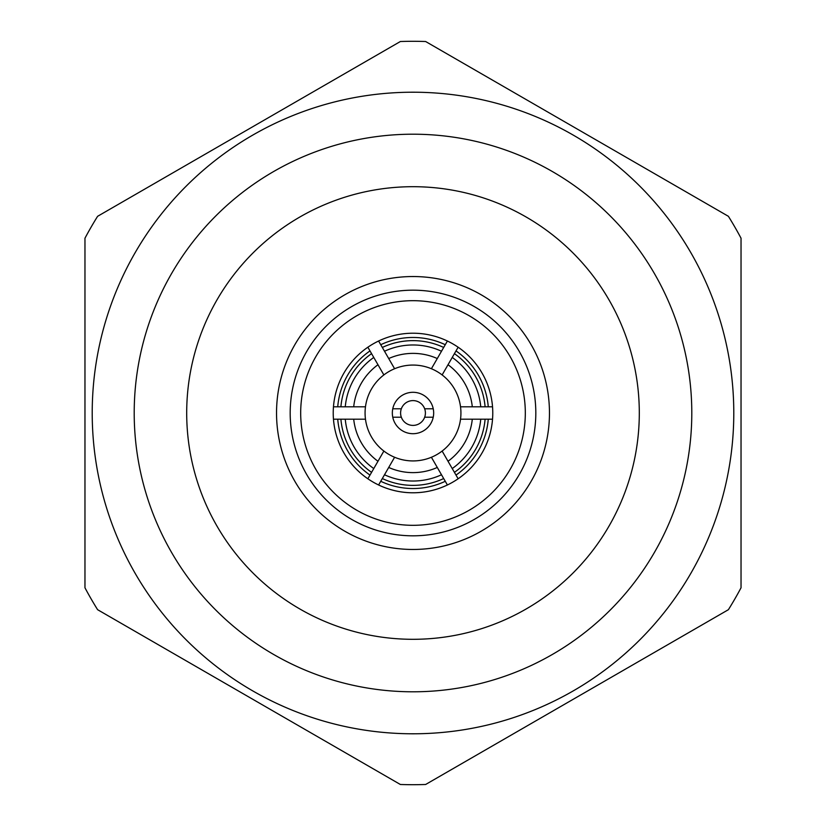 <?xml version="1.0" encoding="UTF-8"?>
<svg xmlns="http://www.w3.org/2000/svg" width="826" height="826" viewBox="0 0 826 826"><rect width="100%" height="100%" fill="white"/><g stroke="black" fill="none" stroke-linecap="round" stroke-linejoin="round"><path stroke-width="1.24" d="M392.34 413A20.66 20.66 0 0 0 392.763 417.202L401.333 417.202A12.4 12.4 0 0 1 401.333 408.798L392.763 408.798A20.66 20.66 0 0 0 392.34 413M424.667 408.798A12.4 12.4 0 0 1 424.667 417.202L433.237 417.202A20.66 20.66 0 0 0 433.237 408.798L424.667 408.798A12.4 12.4 0 0 0 401.333 408.798M433.237 417.202A20.66 20.66 0 0 1 392.763 417.202M401.333 417.202A12.4 12.4 0 0 0 424.667 417.202M392.763 408.798A20.66 20.66 0 0 1 433.237 408.798M386.475 354.653L378.597 341.014A79.781 79.781 0 0 1 492.533 419.195A79.781 79.781 0 0 1 367.859 478.781A79.781 79.781 0 0 1 367.859 347.219L383.863 374.932A47.939 47.939 0 0 0 431.399 457.263A47.939 47.939 0 0 0 431.399 368.737A47.939 47.939 0 0 0 383.863 374.932M525.315 413A112.315 112.315 0 0 1 413 525.315A112.315 112.315 0 0 1 300.685 413A112.315 112.315 0 0 1 413 300.685A112.315 112.315 0 0 1 525.315 413M535.816 413A122.816 122.816 0 0 1 413 535.816A122.816 122.816 0 0 1 290.184 413A122.816 122.816 0 0 1 413 290.184A122.816 122.816 0 0 1 535.816 413M549.466 413A136.466 136.466 0 0 1 413 549.466A136.466 136.466 0 0 1 276.534 413A136.466 136.466 0 0 1 413 276.534A136.466 136.466 0 0 1 549.466 413M476.788 419.195L492.533 419.195A79.781 79.781 0 0 1 458.141 478.781L442.137 451.068M450.263 465.141L448.022 461.259A59.627 59.627 0 0 0 472.296 419.195L480.742 419.195A68.021 68.021 0 0 1 452.235 468.559L456.004 475.084A75.527 75.527 0 0 0 488.269 419.195L485.099 419.195A72.368 72.368 0 0 1 454.424 472.348M460.536 419.195L472.296 419.195M439.525 471.347L447.403 484.986A79.781 79.781 0 0 1 378.597 484.986L394.601 457.263M386.475 471.347L388.716 467.454A59.627 59.627 0 0 0 437.284 467.454L441.497 474.764A68.021 68.021 0 0 1 384.503 474.764L380.734 481.29A75.527 75.527 0 0 0 445.266 481.29L441.497 474.764A68.021 68.021 0 0 1 384.503 474.764M431.399 457.263L437.284 467.454M375.737 465.141L367.859 478.781A79.781 79.781 0 0 1 333.467 419.195L365.464 419.195M349.212 419.195L353.704 419.195A59.627 59.627 0 0 0 377.978 461.259L373.765 468.559A68.021 68.021 0 0 1 345.258 419.195L337.731 419.195A75.527 75.527 0 0 0 369.996 475.084L373.765 468.559A68.021 68.021 0 0 1 345.258 419.195M383.863 451.068L377.978 461.259M349.212 406.805L333.467 406.805M375.737 360.859L377.978 364.741A59.627 59.627 0 0 0 353.704 406.805L345.258 406.805A68.021 68.021 0 0 1 373.765 357.441L369.996 350.916A75.527 75.527 0 0 0 337.731 406.805L340.901 406.805A72.368 72.368 0 0 1 371.576 353.652M365.464 406.805L353.704 406.805M447.403 341.014L431.399 368.737M439.525 354.653L437.284 358.546A59.627 59.627 0 0 0 388.716 358.546L384.503 351.236A68.021 68.021 0 0 1 441.497 351.236L445.266 344.71A75.527 75.527 0 0 0 380.734 344.71L384.503 351.236A68.021 68.021 0 0 1 441.497 351.236M394.601 368.737L388.716 358.546M367.859 347.219A79.781 79.781 0 0 1 378.597 341.014M450.263 360.859L458.141 347.219A79.781 79.781 0 0 1 492.533 406.805L460.536 406.805M442.137 374.932L452.235 357.441A68.021 68.021 0 0 1 480.742 406.805L492.533 406.805M488.269 406.805A75.527 75.527 0 0 0 456.004 350.916L452.235 357.441A68.021 68.021 0 0 1 480.742 406.805M413 186.697A226.303 226.303 0 0 0 186.697 413A226.303 226.303 0 0 0 413 639.303A226.303 226.303 0 0 0 639.303 413A226.303 226.303 0 0 0 413 186.697M413 691.796A278.796 278.796 0 0 1 134.204 413A278.796 278.796 0 0 1 413 134.204A278.796 278.796 0 0 1 691.796 413A278.796 278.796 0 0 1 413 691.796M413 733.787A320.787 320.787 0 0 1 92.213 413A320.787 320.787 0 0 1 413 92.213A320.787 320.787 0 0 1 733.787 413A320.787 320.787 0 0 1 413 733.787M413 41.3A371.7 371.7 0 0 0 400.362 41.517L97.602 216.309A371.7 371.7 0 0 0 84.964 238.208L84.964 587.792A371.7 371.7 0 0 0 97.602 609.691L400.362 784.483A371.7 371.7 0 0 0 425.638 784.483L728.398 609.691A371.7 371.7 0 0 0 741.036 587.792L741.036 238.208A371.7 371.7 0 0 0 728.398 216.309L425.638 41.517A371.7 371.7 0 0 0 413 41.3M480.742 419.195A68.021 68.021 0 0 1 452.235 468.559M443.686 478.543A72.368 72.368 0 0 1 382.314 478.543M371.576 472.348A72.368 72.368 0 0 1 340.901 419.195M345.258 406.805A68.021 68.021 0 0 1 373.765 357.441M382.314 347.457A72.368 72.368 0 0 1 443.686 347.457M454.424 353.652A72.368 72.368 0 0 1 485.099 406.805M448.022 364.741A59.627 59.627 0 0 1 472.296 406.805"/></g></svg>
